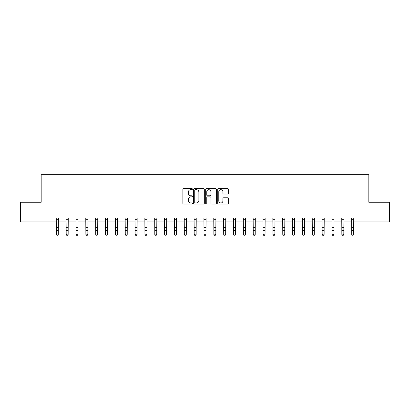 <?xml version="1.0" encoding="UTF-8"?>
<svg xmlns="http://www.w3.org/2000/svg" width="410" height="410" viewBox="0 0 410 410"><rect width="100%" height="100%" fill="white"/><g stroke="black" fill="none" stroke-linecap="round" stroke-linejoin="round"><path stroke-width="0.61" d="M192.398 189.133A0.543 0.543 0 0 0 191.859 188.59L183.644 188.59A0.774 0.774 0 0 0 182.87 189.364L182.87 203.283A0.774 0.774 0 0 0 183.644 204.052L191.859 204.052A0.543 0.543 0 0 0 192.398 203.514A0.543 0.543 0 0 0 191.859 202.97L190.793 202.97A2.475 2.475 0 0 1 188.318 200.5L188.318 199.337A2.475 2.475 0 0 1 190.793 196.867L191.859 196.867A0.543 0.543 0 0 0 192.398 196.323A0.543 0.543 0 0 0 191.859 195.78L190.793 195.78A2.475 2.475 0 0 1 188.318 193.31L188.318 192.147A2.475 2.475 0 0 1 190.793 189.676L191.859 189.676A0.543 0.543 0 0 0 192.398 189.133M227.596 194.043A0.774 0.774 0 0 0 228.365 193.269L228.365 189.364A0.774 0.774 0 0 0 227.596 188.59L218.474 188.59A0.774 0.774 0 0 0 217.7 189.364L217.7 203.283A0.774 0.774 0 0 0 218.474 204.052L227.596 204.052A0.774 0.774 0 0 0 228.365 203.283L228.365 198.563A0.774 0.774 0 0 0 227.596 197.794L223.691 197.794A0.774 0.774 0 0 0 222.917 198.563L222.917 200.905A2.071 2.071 0 0 1 220.846 202.97A2.071 2.071 0 0 1 218.781 200.905L218.781 191.742A2.071 2.071 0 0 1 220.846 189.676A2.071 2.071 0 0 1 222.917 191.742L222.917 193.269A0.774 0.774 0 0 0 223.691 194.043L227.596 194.043M51.019 221.923L20.5 221.923L20.5 202.232L41.174 202.232L41.174 174.665L368.826 174.665L368.826 202.232L389.5 202.232L389.5 221.923L358.981 221.923L358.981 217.982L51.019 217.982L51.019 221.923L56.339 221.923M204.323 189.364A0.774 0.774 0 0 0 203.55 188.59L194.427 188.59A0.774 0.774 0 0 0 193.653 189.364L193.653 203.283A0.774 0.774 0 0 0 194.427 204.052L203.55 204.052A0.774 0.774 0 0 0 204.323 203.283L204.323 189.364M206.45 188.59L215.573 188.59A0.774 0.774 0 0 1 216.347 189.364L216.347 203.283A0.774 0.774 0 0 1 215.573 204.052L211.668 204.052A0.774 0.774 0 0 1 210.894 203.283L210.894 197.635A0.774 0.774 0 0 0 210.12 196.867L207.532 196.867A0.774 0.774 0 0 0 206.758 197.635L206.758 203.514A0.543 0.543 0 0 1 206.22 204.052A0.543 0.543 0 0 1 205.676 203.514L205.676 189.364A0.774 0.774 0 0 1 206.45 188.59M58.307 221.923L66.184 221.923M68.152 221.923L76.029 221.923M77.997 221.923L85.874 221.923M87.843 221.923L95.72 221.923M97.688 221.923L105.565 221.923M107.533 221.923L115.41 221.923M117.378 221.923L125.255 221.923M127.223 221.923L135.1 221.923M137.068 221.923L144.945 221.923M146.913 221.923L154.79 221.923M156.758 221.923L164.635 221.923M166.603 221.923L174.481 221.923M176.449 221.923L184.326 221.923M186.294 221.923L194.171 221.923M196.139 221.923L204.016 221.923M205.984 221.923L213.861 221.923M215.829 221.923L223.706 221.923M225.674 221.923L233.551 221.923M235.519 221.923L243.396 221.923M245.364 221.923L253.242 221.923M255.21 221.923L263.087 221.923M265.055 221.923L272.932 221.923M274.9 221.923L282.777 221.923M284.745 221.923L292.622 221.923M294.59 221.923L302.467 221.923M304.435 221.923L312.312 221.923M314.28 221.923L322.157 221.923M324.125 221.923L332.003 221.923M333.971 221.923L341.848 221.923M343.816 221.923L351.693 221.923M353.661 221.923L358.981 221.923M195.278 189.676A0.543 0.543 0 0 0 194.735 190.214L194.735 202.432A0.543 0.543 0 0 0 195.278 202.97L196.4 202.97A2.475 2.475 0 0 0 198.876 200.5L198.876 192.147A2.475 2.475 0 0 0 196.4 189.676L195.278 189.676M210.894 191.783A2.071 2.071 0 0 0 208.828 189.712A2.071 2.071 0 0 0 206.758 191.783L206.758 195.006A0.774 0.774 0 0 0 207.532 195.78L210.12 195.78A0.774 0.774 0 0 0 210.894 195.006L210.894 191.783M58.399 217.982L58.307 234.469L57.713 235.335L56.928 235.161L57.713 235.335M56.242 217.982L56.339 234.033L58.307 234.033L57.713 235.161M56.928 235.335L56.339 234.469L56.339 234.033L56.928 235.161M68.244 217.982L68.152 234.469L67.558 235.335L66.774 235.161L67.558 235.335M66.087 217.982L66.184 234.033L68.152 234.033L67.558 235.161M66.774 235.335L66.184 234.469L66.184 234.033L66.774 235.161M78.09 217.982L77.997 234.469L77.408 235.335L76.619 235.161L77.408 235.335M75.932 217.982L76.029 234.033L77.997 234.033L77.408 235.161M76.619 235.335L76.029 234.469L76.029 234.033L76.619 235.161M87.935 217.982L87.843 234.469L87.253 235.335L86.464 235.161L87.253 235.335M85.777 217.982L85.874 234.033L87.843 234.033L87.253 235.161M86.464 235.335L85.874 234.469L85.874 234.033L86.464 235.161M97.78 217.982L97.688 234.469L97.098 235.335L96.309 235.161L97.098 235.335M95.622 217.982L95.72 234.033L97.688 234.033L97.098 235.161M96.309 235.335L95.72 234.469L95.72 234.033L96.309 235.161M107.625 217.982L107.533 234.469L106.943 235.335L106.154 235.161L106.943 235.335M105.467 217.982L105.565 234.033L107.533 234.033L106.943 235.161M106.154 235.335L105.565 234.469L105.565 234.033L106.154 235.161M117.47 217.982L117.378 234.469L116.788 235.335L115.999 235.161L116.788 235.335M115.312 217.982L115.41 234.033L117.378 234.033L116.788 235.161M115.999 235.335L115.41 234.469L115.41 234.033L115.999 235.161M127.315 217.982L127.223 234.469L126.634 235.335L125.844 235.161L126.634 235.335M125.158 217.982L125.255 234.033L127.223 234.033L126.634 235.161M125.844 235.335L125.255 234.469L125.255 234.033L125.844 235.161M137.16 217.982L137.068 234.469L136.479 235.335L135.689 235.161L136.479 235.335M135.003 217.982L135.1 234.033L137.068 234.033L136.479 235.161M135.689 235.335L135.1 234.469L135.1 234.033L135.689 235.161M147.005 217.982L146.913 234.469L146.324 235.335L145.535 235.161L146.324 235.335M144.853 217.982L144.945 234.033L146.913 234.033L146.324 235.161M145.535 235.335L144.945 234.469L144.945 234.033L145.535 235.161M156.851 217.982L156.758 234.469L156.169 235.335L155.38 235.161L156.169 235.335M154.698 217.982L154.79 234.033L156.758 234.033L156.169 235.161M155.38 235.335L154.79 234.469L154.79 234.033L155.38 235.161M166.696 217.982L166.603 234.469L166.014 235.335L165.225 235.161L166.014 235.335M164.543 217.982L164.635 234.033L166.603 234.033L166.014 235.161M165.225 235.335L164.635 234.469L164.635 234.033L165.225 235.161M176.541 217.982L176.449 234.469L175.859 235.335L175.07 235.161L175.859 235.335M174.388 217.982L174.481 234.033L176.449 234.033L175.859 235.161M175.07 235.335L174.481 234.469L174.481 234.033L175.07 235.161M186.386 217.982L186.294 234.469L185.704 235.335L184.915 235.161L185.704 235.335M184.233 217.982L184.326 234.033L186.294 234.033L185.704 235.161M184.915 235.335L184.326 234.469L184.326 234.033L184.915 235.161M196.231 217.982L196.139 234.469L195.549 235.335L194.76 235.161L195.549 235.335M194.079 217.982L194.171 234.033L196.139 234.033L195.549 235.161M194.76 235.335L194.171 234.469L194.171 234.033L194.76 235.161M206.076 217.982L205.984 234.469L205.395 235.335L204.605 235.161L205.395 235.335M203.924 217.982L204.016 234.033L205.984 234.033L205.395 235.161M204.605 235.335L204.016 234.469L204.016 234.033L204.605 235.161M215.921 217.982L215.829 234.469L215.24 235.335L214.45 235.161L215.24 235.335M213.769 217.982L213.861 234.033L215.829 234.033L215.24 235.161M214.45 235.335L213.861 234.469L213.861 234.033L214.45 235.161M225.766 217.982L225.674 234.469L225.085 235.335L224.296 235.161L225.085 235.335M223.614 217.982L223.706 234.033L225.674 234.033L225.085 235.161M224.296 235.335L223.706 234.469L223.706 234.033L224.296 235.161M235.612 217.982L235.519 234.469L234.93 235.335L234.141 235.161L234.93 235.335M233.459 217.982L233.551 234.033L235.519 234.033L234.93 235.161M234.141 235.335L233.551 234.469L233.551 234.033L234.141 235.161M245.457 217.982L245.364 234.469L244.775 235.335L243.986 235.161L244.775 235.335M243.304 217.982L243.396 234.033L245.364 234.033L244.775 235.161M243.986 235.335L243.396 234.469L243.396 234.033L243.986 235.161M255.302 217.982L255.21 234.469L254.62 235.335L253.831 235.161L254.62 235.335M253.149 217.982L253.242 234.033L255.21 234.033L254.62 235.161M253.831 235.335L253.242 234.469L253.242 234.033L253.831 235.161M265.147 217.982L265.055 234.469L264.465 235.335L263.676 235.161L264.465 235.335M262.994 217.982L263.087 234.033L265.055 234.033L264.465 235.161M263.676 235.335L263.087 234.469L263.087 234.033L263.676 235.161M274.997 217.982L274.9 234.469L274.31 235.335L273.521 235.161L274.31 235.335M272.84 217.982L272.932 234.033L274.9 234.033L274.31 235.161M273.521 235.335L272.932 234.469L272.932 234.033L273.521 235.161M284.842 217.982L284.745 234.469L284.156 235.335L283.366 235.161L284.156 235.335M282.685 217.982L282.777 234.033L284.745 234.033L284.156 235.161M283.366 235.335L282.777 234.469L282.777 234.033L283.366 235.161M294.688 217.982L294.59 234.469L294.001 235.335L293.212 235.161L294.001 235.335M292.53 217.982L292.622 234.033L294.59 234.033L294.001 235.161M293.212 235.335L292.622 234.469L292.622 234.033L293.212 235.161M304.533 217.982L304.435 234.469L303.846 235.335L303.057 235.161L303.846 235.335M302.375 217.982L302.467 234.033L304.435 234.033L303.846 235.161M303.057 235.335L302.467 234.469L302.467 234.033L303.057 235.161M314.378 217.982L314.28 234.469L313.691 235.335L312.902 235.161L313.691 235.335M312.22 217.982L312.312 234.033L314.28 234.033L313.691 235.161M312.902 235.335L312.312 234.469L312.312 234.033L312.902 235.161M324.223 217.982L324.125 234.469L323.536 235.335L322.747 235.161L323.536 235.335M322.065 217.982L322.157 234.033L324.125 234.033L323.536 235.161M322.747 235.335L322.157 234.469L322.157 234.033L322.747 235.161M334.068 217.982L333.971 234.469L333.381 235.335L332.592 235.161L333.381 235.335M331.91 217.982L332.003 234.033L333.971 234.033L333.381 235.161M332.592 235.335L332.003 234.469L332.003 234.033L332.592 235.161M343.913 217.982L343.816 234.469L343.226 235.335L342.442 235.161L343.226 235.335M341.755 217.982L341.848 234.033L343.816 234.033L343.226 235.161M342.442 235.335L341.848 234.469L341.848 234.033L342.442 235.161M353.758 217.982L353.661 234.469L353.071 235.335L352.287 235.161L353.071 235.335M351.601 217.982L351.693 234.033L353.661 234.033L353.071 235.161M352.287 235.335L351.693 234.469L351.693 234.033L352.287 235.161M58.307 227.576L56.339 227.576M58.307 230.276L56.339 230.276M58.307 219.263L56.339 219.263M68.152 227.576L66.184 227.576M68.152 230.276L66.184 230.276M68.152 219.263L66.184 219.263M77.997 227.576L76.029 227.576M77.997 230.276L76.029 230.276M77.997 219.263L76.029 219.263M87.843 227.576L85.874 227.576M87.843 230.276L85.874 230.276M87.843 219.263L85.874 219.263M97.688 227.576L95.72 227.576M97.688 230.276L95.72 230.276M97.688 219.263L95.72 219.263M107.533 227.576L105.565 227.576M107.533 230.276L105.565 230.276M107.533 219.263L105.565 219.263M117.378 227.576L115.41 227.576M117.378 230.276L115.41 230.276M117.378 219.263L115.41 219.263M127.223 227.576L125.255 227.576M127.223 230.276L125.255 230.276M127.223 219.263L125.255 219.263M137.068 227.576L135.1 227.576M137.068 230.276L135.1 230.276M137.068 219.263L135.1 219.263M146.913 227.576L144.945 227.576M146.913 230.276L144.945 230.276M146.913 219.263L144.945 219.263M156.758 227.576L154.79 227.576M156.758 230.276L154.79 230.276M156.758 219.263L154.79 219.263M166.603 227.576L164.635 227.576M166.603 230.276L164.635 230.276M166.603 219.263L164.635 219.263M176.449 227.576L174.481 227.576M176.449 230.276L174.481 230.276M176.449 219.263L174.481 219.263M186.294 227.576L184.326 227.576M186.294 230.276L184.326 230.276M186.294 219.263L184.326 219.263M196.139 227.576L194.171 227.576M196.139 230.276L194.171 230.276M196.139 219.263L194.171 219.263M205.984 227.576L204.016 227.576M205.984 230.276L204.016 230.276M205.984 219.263L204.016 219.263M215.829 227.576L213.861 227.576M215.829 230.276L213.861 230.276M215.829 219.263L213.861 219.263M225.674 227.576L223.706 227.576M225.674 230.276L223.706 230.276M225.674 219.263L223.706 219.263M235.519 227.576L233.551 227.576M235.519 230.276L233.551 230.276M235.519 219.263L233.551 219.263M245.364 227.576L243.396 227.576M245.364 230.276L243.396 230.276M245.364 219.263L243.396 219.263M255.21 227.576L253.242 227.576M255.21 230.276L253.242 230.276M255.21 219.263L253.242 219.263M265.055 227.576L263.087 227.576M265.055 230.276L263.087 230.276M265.055 219.263L263.087 219.263M274.9 227.576L272.932 227.576M274.9 230.276L272.932 230.276M274.9 219.263L272.932 219.263M284.745 227.576L282.777 227.576M284.745 230.276L282.777 230.276M284.745 219.263L282.777 219.263M294.59 227.576L292.622 227.576M294.59 230.276L292.622 230.276M294.59 219.263L292.622 219.263M304.435 227.576L302.467 227.576M304.435 230.276L302.467 230.276M304.435 219.263L302.467 219.263M314.28 227.576L312.312 227.576M314.28 230.276L312.312 230.276M314.28 219.263L312.312 219.263M324.125 227.576L322.157 227.576M324.125 230.276L322.157 230.276M324.125 219.263L322.157 219.263M333.971 227.576L332.003 227.576M333.971 230.276L332.003 230.276M333.971 219.263L332.003 219.263M343.816 227.576L341.848 227.576M343.816 230.276L341.848 230.276M343.816 219.263L341.848 219.263M353.661 227.576L351.693 227.576M353.661 230.276L351.693 230.276M353.661 219.263L351.693 219.263"/></g></svg>
